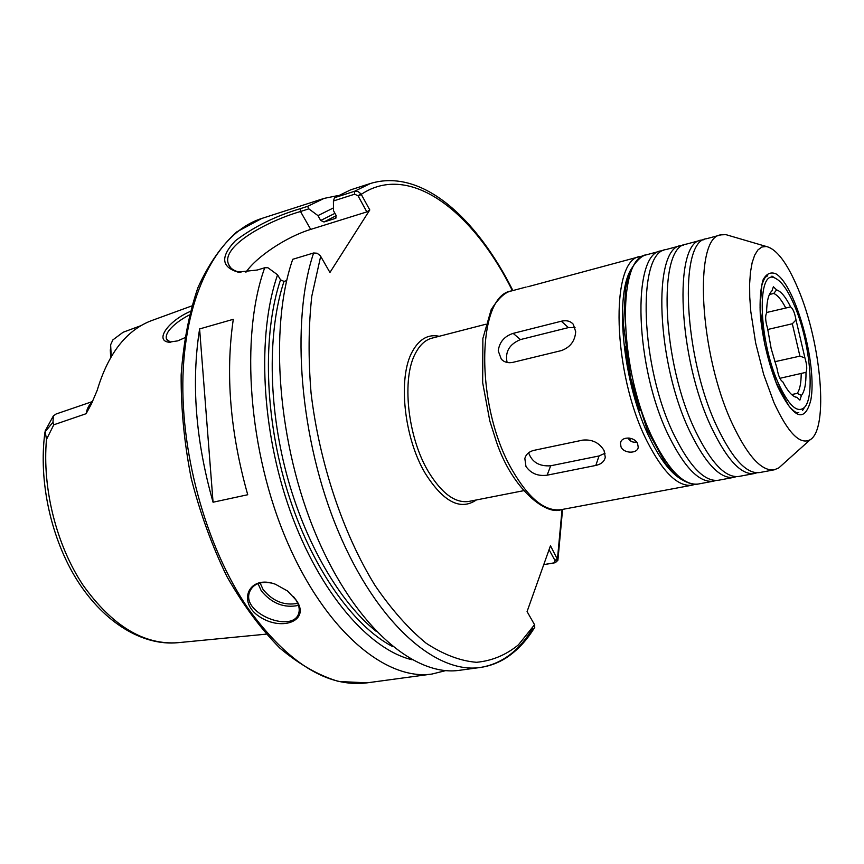 <?xml version="1.0" encoding="UTF-8"?>
<svg xmlns="http://www.w3.org/2000/svg" width="864" height="864" viewBox="0 0 864 864"><rect width="100%" height="100%" fill="white"/><g stroke="black" fill="none" stroke-linecap="round" stroke-linejoin="round"><path stroke-width="1.3" d="M794.686 396.727L796.5 397.343C792.266 396.436 787.687 391.23 782.752 381.737C780.203 380.225 778.291 375.754 777.006 368.323L771.174 348.613L767.534 328.147C765.385 320.998 765.072 315.986 766.584 313.124C766.67 301.46 768.452 294.052 771.941 290.909L773.388 286.762L776.606 289.894L773.734 293.458L769.403 294.516M771.325 291.503L771.941 290.909M766.584 312.498L790.603 306.914C792.99 308.632 794.783 312.984 796.003 319.939L792.31 323.762L767.696 329.497M774.77 361.724L799.924 356.141L804.924 357.901C806.922 364.597 807.278 369.414 805.993 372.341L779.868 378.313M791.629 394.556L797.245 393.379L801.436 395.431L799.891 400.118L797.008 397.418L794.545 396.652M785.732 307.93C781.574 299.916 777.568 295.088 773.734 293.458M799.924 356.141L792.31 323.762M797.245 393.379C799.826 389.642 801.144 383.087 801.198 373.702M801.436 395.431C804.611 391.468 806.134 383.767 805.993 372.341M804.924 357.901L796.003 319.939M790.603 306.914C785.732 297.022 781.067 291.352 776.606 289.894M313.621 252.979C290.347 322.045 299.668 439.776 338.342 531.5C376.942 623.441 436.115 674.276 480.287 667.472L459.702 670.27C414.817 677.16 355.093 626.864 316.44 535.756C277.711 444.874 268.823 328.061 292.734 259.297L313.621 252.979L317.142 253.238L320.36 255.787L329.94 272.473L369.792 209.952L360.958 193.849L357.923 191.452L354.553 191.279L334.508 197.705L333.418 200.977L354.65 194.195L358.02 195.782L360.958 193.849M543.737 564.667L555.347 562.702L557.906 560.261L550.465 545.735L527.072 611.572L534.74 625.05L534.524 627.631M778.172 382.871C788.573 405.529 797.321 413.705 804.438 407.398C815.346 396.792 809.752 341.496 794.826 306.472C788.206 290.65 781.628 281.21 775.105 278.143C756.842 267.624 758.117 338.407 778.172 382.871M233.291 319.302C225.331 373.777 230.148 432.248 247.73 494.737L213.062 502.222C195.61 440.608 191.128 382.849 199.606 328.936L233.291 319.302M213.062 502.222L199.606 328.936M92.372 402.084C89.132 404.514 87.048 408.391 86.119 413.705L91.325 404.114L97.189 390.344C107.978 354.251 125.593 331.204 150.012 321.203L152.14 320.404M123.142 332.24L141.005 325.631M111.229 356.594L110.635 344.768L112.849 339.919L123.131 332.23M110.29 349.812L110.7 357.48M52.985 416.588L45.112 431.071L46.483 439.409L53.784 424.796L52.996 422.204L53.352 415.886L56.246 413.942M44.971 431.978L52.996 422.204M53.784 424.796L86.119 413.705M190.156 311.483C168.415 320.857 154.483 340.448 168.739 342.198L177.768 340.87L184.68 337.781M337.921 195.577L324.097 198.396L307.606 206.345L300.434 208.645C275.746 215.924 254.048 226.638 235.332 240.797C220.352 256.608 221.206 267.041 237.902 272.084L257.256 270.022L264.719 267.764C239.987 336.128 248.292 451.699 287.086 541.469C325.804 631.444 386.251 681.016 432.043 674.028L445.738 670.604M240.926 272.365L240.635 272.322C234.241 271.199 230.234 268.553 228.625 264.406C220.331 246.65 266.447 221.335 300.499 211.507L308.826 208.85L307.606 206.345M308.826 208.85L317.952 215.611L320.695 220.471L323.978 221.983L335.351 218.419L336.215 215.6L333.482 210.697L333.418 200.977M333.461 207.922L317.952 215.611M296.33 600.318L287.485 590.944L275.411 584.237C248.929 574.193 236.423 602.089 259.87 616.918C282.55 631.692 310.651 620.503 296.33 600.318L295.596 599.432C298.966 604.67 299.981 609.379 298.631 613.58C292.507 633.798 239.468 612.835 250.009 591.019C253.552 583.88 260.615 581.213 271.199 583.016M170.759 342.274L166.579 339.336C165.661 336.895 166.482 333.914 169.042 330.394C173.567 324.81 180.295 319.68 189.259 315.014M286.729 280.606L283.986 281.416L280.53 279.817L277.56 274.795C256.878 334.26 261.133 430.034 290.369 511.423C319.604 592.888 369.079 649.512 412.052 659.772M277.56 274.795L267.883 267.721L264.719 267.764M549.061 549.677L555.163 560.801L554.105 562.864L543.758 564.613M557.669 558.965L555.163 560.801M512.903 290.563C476.647 218.257 422.086 167.886 370.44 183.481L350.665 189.842L334.508 197.705M245.938 272.246C256.586 256.565 286.87 236.617 310.705 229.403L366.844 211.907L358.02 195.782M369.792 209.952L366.844 211.907M258.023 583.61L261.274 590.836C271.814 603.536 284.224 608.375 298.501 605.372M297.724 603.32C284.364 605.902 272.83 601.312 263.11 589.54L260.118 582.952M293.512 596.635L295.596 599.432M628.02 438.005L627.988 437.94C629.824 441.299 632.696 442.681 636.617 442.098M637.589 443.621L638.226 447.174C637.74 453.784 624.121 453.881 621.043 447.001L620.438 443.232C621.173 436.104 634.608 436.547 637.589 443.621M575.694 331.7C575.003 341.042 570.24 347.35 561.395 350.59L512.806 362.372C508.162 363.312 504.338 362.286 501.347 359.262L498.236 350.881C499.403 342.09 504.382 336.258 513.162 333.374L561.341 321.214C566.536 320.036 570.542 321.084 573.34 324.356L575.694 331.7M507.103 362.48C504.889 351.875 509.339 344.239 520.452 339.574L568.393 327.607L575.035 327.521M561.244 509.641C546.858 515.776 512.708 490.298 496.411 441.785L489.791 420.898L482.663 382.655L482.868 338.504L491.162 309.701C498.398 298.231 505.213 291.967 511.607 290.909C476.658 295.013 474.8 405.324 511.79 469.346C528.574 498.528 545.065 511.952 561.244 509.641L692.14 485.168C678.089 487.069 663.131 472.565 647.255 441.644C612.263 373.691 609.725 259.038 640.235 256.468L527.807 286.762M604.044 450.479L605.275 457.261C604.379 461.506 601.214 464.227 595.793 465.448L547.139 475.178C537.991 476.41 530.928 473.494 525.96 466.441L524.837 458.46C526.025 454.28 529.049 451.58 533.898 450.36L582.79 440.111C592.175 439.225 599.26 442.681 604.044 450.479M605.07 453.222L599.044 455.965L550.681 465.782C539.363 466.56 532.008 462.218 528.617 452.747M628.852 437.983L630.45 440.791M625.201 346.216C627.793 368.237 632.675 389.729 639.835 410.713M773.906 402.462C787.871 432.821 799.967 445.252 810.173 439.744C828.846 428.954 821.308 343.688 798.476 289.742C787.536 263.466 776.822 249.048 766.314 246.488L761.864 247.018L757.944 249.912L754.672 255.15L752.144 262.678L750.438 272.333L749.628 283.91L749.747 297.119L750.805 311.623L755.644 342.943L763.646 374.382L773.906 402.462M729.961 235.829L725.857 234.63L720.9 234.878C693.446 236.401 698.976 353.743 732.532 424.213C747.738 456.246 761.638 471.442 774.22 469.822L778.799 467.91L781.985 465.048M720.9 234.878L706.504 238.734C678.488 240.44 683.478 357.307 717.293 427.324C732.629 459.151 746.723 474.239 759.575 472.565L774.22 469.822M704.03 239.695L701.406 240.095C673.186 241.877 677.981 358.571 711.893 428.425C727.272 460.188 741.442 475.222 754.38 473.537L756.929 472.77M701.406 240.095L686.189 244.166C657.385 246.154 661.608 362.34 695.801 431.719C711.31 463.266 725.674 478.17 738.893 476.431L754.38 473.537M683.737 245.095L681.145 245.516C652.158 247.568 656.197 363.582 690.476 432.81C706.018 464.292 720.457 479.153 733.774 477.382L736.29 476.647M681.145 245.516L666.144 249.534C636.595 251.77 640.073 367.297 674.622 436.05C690.282 467.327 704.916 482.058 718.502 480.244L733.774 477.382M663.725 250.43L661.176 250.862C631.433 253.163 634.738 368.518 669.373 437.119C685.076 468.331 699.764 483.019 713.448 481.183L715.932 480.481M629.154 438.016L630.968 441.169M523.465 490.72L468.947 501.412C455.263 503.464 441.72 493.506 428.339 471.56C407.376 436.676 401.414 377.903 415.724 352.814C420.034 344.758 425.423 339.876 431.903 338.17L485.698 324.281M439.204 336.28C428.263 333.947 419.353 338.969 412.463 351.346C397.656 377.136 403.769 437.724 425.401 473.623C443.459 502.006 460.436 510.786 476.356 499.954M512.406 290.693C472.997 211.28 409.774 161.892 361.271 194.346L358.301 196.301M320.684 256.306L311.807 296.114C308.47 326.16 308.221 358.452 311.062 393.001C319.334 462.985 343.267 534.168 375.16 585.641C391.597 609.628 408.586 628.819 426.136 643.216C443.599 654.631 460.393 661.003 476.518 662.299C491.962 660.852 505.915 655.042 518.389 644.89L534.557 624.694M554.969 560.444L557.496 558.598L562.064 509.479M46.483 439.409C42.12 488.441 56.452 545.303 83.149 585.317C112.439 626.076 144.061 645.192 178.006 642.686L266.177 634.154M367.211 682.83L338.742 681.502C318.989 675.648 299.322 664.492 279.763 648.032C260.615 628.636 242.989 604.778 226.897 576.482C212.112 546.102 200.232 513.475 191.279 478.613C184.302 443.308 180.932 408.748 181.148 374.954C183.46 342.479 189.054 313.351 197.953 287.582C208.494 264.287 221.411 245.743 236.704 231.941L261.814 218.441C220.698 231.347 187.769 287.204 183.308 368.14C178.859 448.934 205.33 546.221 248.173 608.569C287.896 663.131 327.575 687.895 367.211 682.83L432.043 674.028M370.44 183.481L354.553 191.279L354.65 194.195M534.816 627.145C526.91 640.321 517.309 650.592 506.023 657.968C498.128 662.969 489.553 666.133 480.287 667.472L480.287 667.472C501.617 663.984 518.983 651.067 532.397 628.722M554.105 562.864L555.347 562.702M310.705 229.403L300.499 211.507L300.434 208.645M334.962 213.354L320.695 220.471M336.247 215.654L323.978 221.983M336.161 217.89L335.351 218.419M280.53 279.817C262.397 333.709 264.449 417.064 287.712 492.005C311.029 566.946 352.771 625.828 392.699 646.607M283.986 281.416C267.775 330.61 268.045 404.093 286.405 473.429C304.852 542.743 339.779 602.338 376.218 631.346M561.341 321.214L568.393 327.607M513.162 333.374L520.452 339.574M595.793 465.448L599.044 455.965M547.139 475.178L550.681 465.782M632.394 267.354C613.634 292.205 622.577 384.761 650.365 439.398C660.236 459.27 670.237 472.381 680.368 478.732M698.371 484.002C694.105 485.125 688.23 483.462 680.756 479.012C675.799 475.189 670.702 469.908 665.464 463.169L647.341 430.283L630.72 378.227L623.516 325.253L625.59 288.274C627.448 279.612 629.813 272.473 632.675 266.846C637.502 259.643 642.071 255.636 646.358 254.837C616.075 257.321 618.84 372.179 653.724 440.327C669.557 471.323 684.439 485.892 698.371 484.002L713.448 481.183M775.213 278.186L772.654 276.566M802.915 409.882L804.524 407.311M810.745 400.432C817.744 365.699 795.884 285.498 775.915 273.812C770.645 271.674 766.346 273.715 763.031 279.936C760.536 288.544 759.629 300.262 760.298 315.101C762.826 340.114 768.55 363.798 777.46 386.154C793.454 418.727 804.546 423.479 810.745 400.432M775.105 278.143L771.952 276.113M804.438 407.398L802.483 410.594M56.009 414.029L92.675 401.479M152.053 320.436L191.689 305.964M178.006 642.686C142.906 646.153 104.522 622.944 77.782 581.256C51.084 539.406 38.254 481.108 44.95 432.216M261.814 218.441L324.097 198.396M562.572 509.393L557.906 560.261M169.949 342.284L168.739 342.198M166.59 339.358L167.357 340.546M237.902 272.084L240.635 272.322M228.658 264.47L230.396 267.343M251.262 588.719L250.042 590.933M620.957 441.634L620.438 443.221M501.358 359.284L503.528 361.055M511.607 290.909L526.09 287.042M524.848 458.428L525.83 455.965M692.14 485.168L695.207 484.294M766.314 246.488L725.857 234.63M810.173 439.744L778.799 467.91M646.358 254.837L661.176 250.862M798.79 412.7L796.36 412.495C794.945 412.02 792.601 410.054 789.318 406.598L776.045 382.374L764.64 344.142L760.061 307.746L761.843 285.271C763.268 280.854 764.532 278.111 765.612 277.052L767.718 275.8"/></g></svg>
